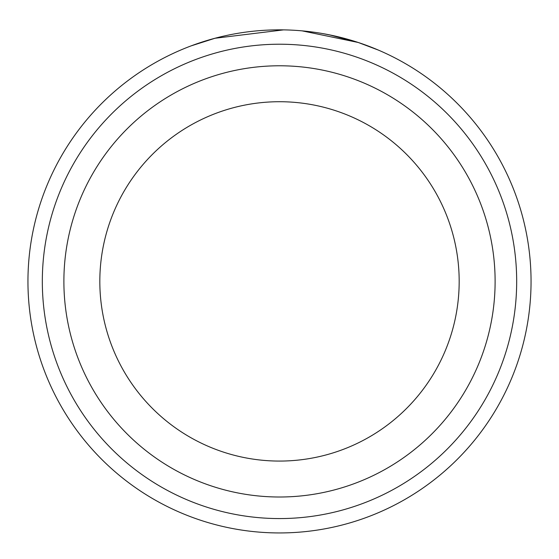 <?xml version="1.0" encoding="UTF-8"?>
<svg xmlns="http://www.w3.org/2000/svg" width="559" height="559" viewBox="0 0 559 559"><rect width="100%" height="100%" fill="white"/><g stroke="black" fill="none" stroke-linecap="round" stroke-linejoin="round"><path stroke-width="0.84" d="M378.443 50.114L358.221 42.477L302.077 30.857M516.677 281.394A237.177 237.177 0 0 0 279.5 44.217A237.177 237.177 0 0 0 42.323 281.394A237.177 237.177 0 0 0 279.5 518.57A237.177 237.177 0 0 0 516.677 281.394M27.95 281.394A251.55 251.55 0 0 1 279.5 29.844A251.55 251.55 0 0 1 531.05 281.394A251.55 251.55 0 0 1 279.5 532.944A251.55 251.55 0 0 1 27.95 281.394M459.177 281.394A179.677 179.677 0 0 0 279.5 101.717A179.677 179.677 0 0 0 99.823 281.394A179.677 179.677 0 0 0 279.5 461.07A179.677 179.677 0 0 0 459.177 281.394A179.677 179.677 0 0 1 279.5 461.07A179.677 179.677 0 0 1 99.823 281.394M283.539 29.879L214.97 38.264L191.241 45.838M195.273 44.364L205.02 41.121M329.335 34.833L358.515 42.575M333.765 35.769L322.976 33.631M63.887 281.394A215.613 215.613 0 0 1 279.5 65.78A215.613 215.613 0 0 1 495.113 281.394A215.613 215.613 0 0 1 279.5 497.007A215.613 215.613 0 0 1 63.887 281.394"/></g></svg>

